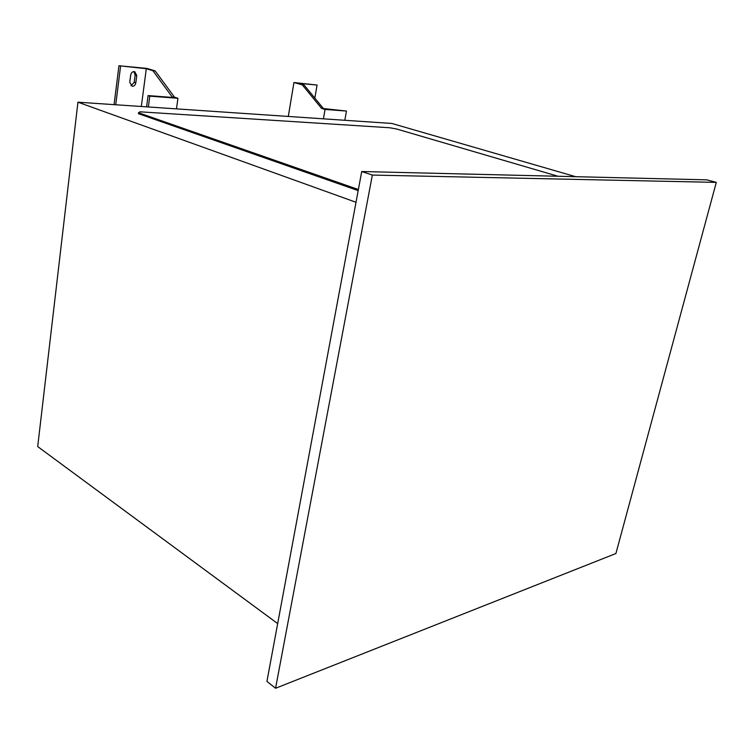 <?xml version="1.0" encoding="UTF-8"?>
<svg xmlns="http://www.w3.org/2000/svg" width="754" height="754" viewBox="0 0 754 754"><rect width="100%" height="100%" fill="white"/><g stroke="black" fill="none" stroke-linecap="round" stroke-linejoin="round"><path stroke-width="1.13" d="M361.722 171.526L266.925 681.409L275.559 688.261L615.905 553.521L716.3 182.383L706.884 179.857L361.722 171.526L372.344 175.069L275.559 688.261M372.344 175.069L716.3 182.383M132.318 86.295L129.754 82.365L130.696 74.995C131.3 72.478 132.638 71.376 134.721 71.677L136.766 75.541L135.814 82.874C135.343 85.079 134.174 86.22 132.318 86.295M575.688 176.69L391.873 123.468L77.945 102.195L37.7 446.575L277.679 623.596M356.011 202.27L77.945 102.195M558.054 176.266L396.67 129.019L389.714 127.756L139.999 111.818L138.51 112.742L138.387 113.665L358.178 190.611M176.464 108.868L177.944 98.284L174.494 97.172L155.201 70.933L146.964 68.425L118.944 65.739L114.071 104.646M133.873 71.573L135.136 75.023L134.193 82.356L130.979 85.767M118.944 65.739L146.304 68.708L141.328 106.493M120.574 66.248L115.73 104.759M344.814 120.272L346.472 111.055L323.391 108.548L304.116 85.032L297.425 83.166L317.076 85.051L293.937 82.525L288.301 116.446M346.472 111.055L325.049 109.434L323.409 118.821M306.199 87.568L307.575 89.255M317.076 85.051L314.833 98.105M325.049 109.434L321.572 108.406L302.297 84.863L293.937 82.525M304.116 85.032L302.297 84.863M177.944 98.284L149.801 96.154L148.359 106.964M149.801 96.154L148.086 95.588L146.587 106.842M148.086 95.588L173.92 97.549L172.204 96.993L152.902 70.716L146.304 68.708M155.201 70.933L152.902 70.716M174.494 97.172L172.204 96.993M323.391 108.548L321.572 108.406M138.51 112.742L358.376 189.518M134.193 82.356L135.814 82.874M136.766 75.541L135.136 75.023"/></g></svg>
